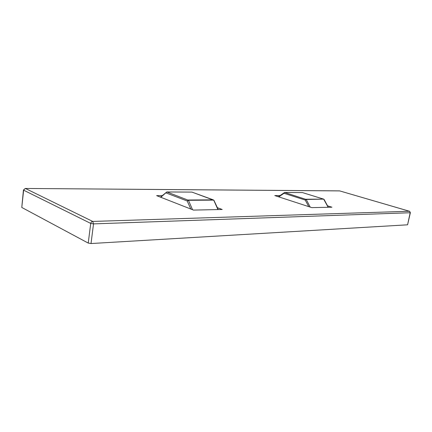 <?xml version="1.0" encoding="UTF-8"?>
<svg xmlns="http://www.w3.org/2000/svg" width="432" height="432" viewBox="0 0 432 432"><rect width="100%" height="100%" fill="white"/><g stroke="black" fill="none" stroke-linecap="round" stroke-linejoin="round"><path stroke-width="0.65" d="M21.784 207.457L88.231 243.081L90.725 223.425L23.63 190.183L21.784 207.457L23.447 189.999L25.45 188.498L92.713 221.438L409.401 211.253L339.687 190.906L25.288 188.455L339.471 190.874M91.022 243.54L407.581 224.807L410.189 212.738L93.528 223.884L91.022 243.54L88.231 243.081M279.574 195.572L274.779 195.577L311.791 207.625L331.916 207.209L327.791 205.902M161.762 195.631L156.616 195.637L193.498 210.087L222.226 209.488L217.636 207.77M409.676 211.383L410.373 212.69L407.581 224.807M217.944 209.574L213.721 200.135M190.809 209.029L187.207 200.988L188.46 200.297L192.521 209.698M191.651 192.094L166.828 191.959L160.807 197.278M328.158 207.284L323.66 199.125L302.627 192.64M308.772 206.642L305.224 200.048L306.239 199.471L310.214 207.112M302.168 192.58L284.558 192.483L283.991 193.293L278.797 196.884M339.898 190.966L409.493 211.264L410.373 212.69M92.713 221.438C91.643 221.589 90.979 222.248 90.725 223.425L93.528 223.884L92.713 221.438M160.434 197.132L166.828 191.959L166.034 192.92L187.207 200.988L188.141 200.011L213.241 199.843L191.927 192.094L166.952 191.986L188.46 200.297L213.559 200.119L192.272 192.218M278.343 196.733L284.558 192.483L283.991 193.293L305.224 200.048L305.921 199.233L323.573 199.114L302.443 192.58L284.688 192.505L306.239 199.471L323.66 199.125M25.288 188.455L23.447 189.999M218.246 209.569L213.905 200.254M328.325 207.284L324.076 199.411"/></g></svg>
